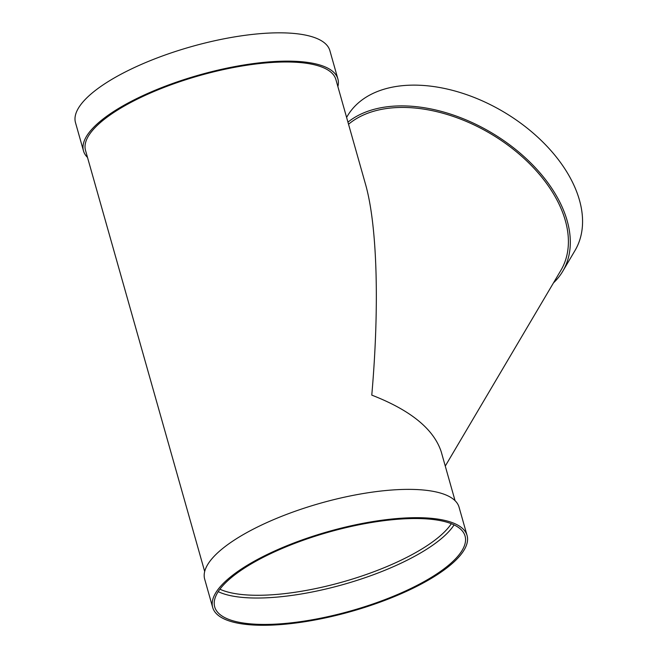 <?xml version="1.0" encoding="UTF-8"?>
<svg xmlns="http://www.w3.org/2000/svg" width="658" height="658" viewBox="0 0 658 658"><rect width="100%" height="100%" fill="white"/><g stroke="black" fill="none" stroke-linecap="round" stroke-linejoin="round"><path stroke-width="0.99" d="M553.485 282.874A132.184 83.064 -149.4 0 0 562.746 271.293A132.184 83.064 -149.4 0 0 504.118 140.837A132.184 83.064 -149.4 0 0 347.942 122.149M445.269 466.086L560.953 270.232A130.103 81.757 -149.4 0 0 502.441 141.273A130.103 81.757 -149.4 0 0 348.543 124.255M337.875 86.585A132.184 41.561 164.2 0 0 337.883 78.944L329.872 50.633A132.184 41.561 164.2 0 0 191.363 46.636A132.184 41.561 164.2 0 0 75.489 122.618L83.5 150.929A132.184 41.561 164.2 0 0 87.506 157.427M562.746 271.293L575.002 250.534A132.184 83.064 -149.4 0 0 503.436 111.786A132.184 83.064 -149.4 0 0 347.383 116.079L346.601 117.404M455.056 500.68L441.189 451.659C433.688 429.041 410.551 410.197 371.778 395.121C379.625 305.361 377.223 225.028 365.453 184.026L335.876 79.511A130.103 40.903 164.2 0 0 199.555 75.58A130.103 40.903 164.2 0 0 85.507 150.361L204.687 571.531M467.073 535.489L459.062 507.186A132.184 41.561 164.2 0 0 320.553 503.181A132.184 41.561 164.2 0 0 204.679 579.163L212.69 607.474A132.184 41.561 164.2 0 0 271.943 625.1A132.184 41.561 164.2 0 0 406.545 591.312A132.184 41.561 164.2 0 0 467.073 535.489A132.184 41.561 164.2 0 0 328.564 531.491A132.184 41.561 164.2 0 0 212.69 607.474M273.012 624.253A130.103 40.903 164.2 0 0 405.493 590.999A130.103 40.903 164.2 0 0 465.066 536.056A130.103 40.903 164.2 0 0 328.745 532.125A130.103 40.903 164.2 0 0 214.697 606.906A130.103 40.903 164.2 0 0 273.012 624.253M218.209 591.649A130.103 40.903 164.2 0 0 265.544 597.851A130.103 40.903 164.2 0 0 454.078 524.911M337.883 78.944A132.184 41.561 164.2 0 0 199.374 74.946A132.184 41.561 164.2 0 0 83.5 150.929M219.92 589.206A128.022 40.253 164.2 0 0 266.071 595.103A128.022 40.253 164.2 0 0 451.339 523.719"/></g></svg>
